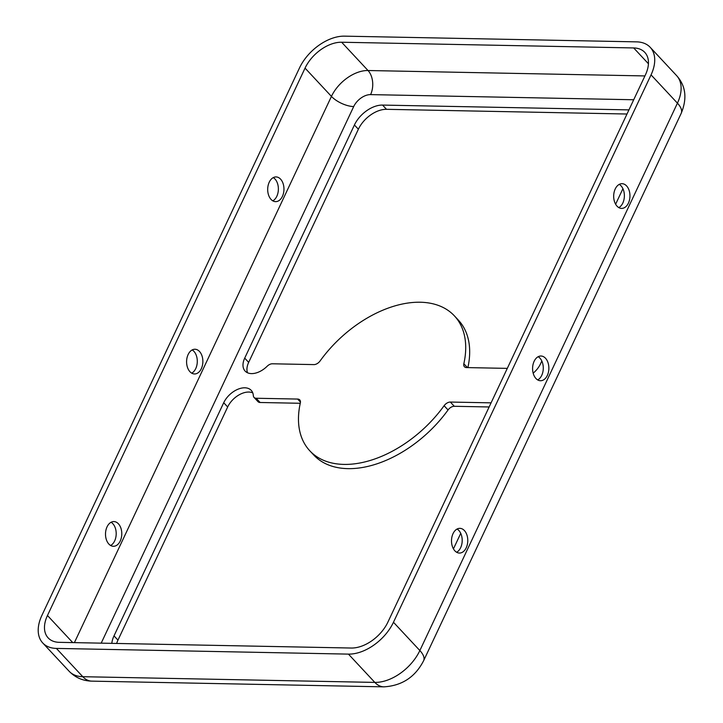 <?xml version="1.0" encoding="UTF-8"?>
<svg xmlns="http://www.w3.org/2000/svg" width="723" height="723" viewBox="0 0 723 723"><rect width="100%" height="100%" fill="white"/><g stroke="black" fill="none" stroke-linecap="round" stroke-linejoin="round"><path stroke-width="1.08" d="M107.049 526.859A12.363 8.143 91.1 0 0 106.335 539.575A12.363 8.143 91.1 0 0 113.403 546.29A12.363 8.143 91.1 0 0 120.244 541.003A12.363 8.143 91.1 0 0 120.949 528.287A12.363 8.143 91.1 0 0 113.882 521.572A12.363 8.143 91.1 0 0 107.049 526.859M111.08 522.268A12.363 8.143 -88.9 0 1 114.659 540.894A12.363 8.143 -88.9 0 1 110.628 545.485M466.236 547.772A12.363 8.143 -88.9 0 1 459.394 553.059A12.363 8.143 -88.9 0 1 452.336 546.344A12.363 8.143 -88.9 0 1 453.041 533.628A12.363 8.143 -88.9 0 1 459.882 528.341A12.363 8.143 -88.9 0 1 466.941 535.047A12.363 8.143 -88.9 0 1 466.236 547.772M457.072 529.028A12.363 8.143 -88.9 0 1 460.659 547.663A12.363 8.143 -88.9 0 1 456.62 552.255M188.134 354.532A12.363 8.143 91.1 0 0 187.429 367.257A12.363 8.143 91.1 0 0 194.496 373.963A12.363 8.143 91.1 0 0 201.328 368.676A12.363 8.143 91.1 0 0 202.033 355.96A12.363 8.143 91.1 0 0 194.975 349.245A12.363 8.143 91.1 0 0 188.134 354.532M192.173 349.941A12.363 8.143 -88.9 0 1 195.752 368.567A12.363 8.143 -88.9 0 1 191.712 373.167M547.329 375.445A12.363 8.143 -88.9 0 1 540.488 380.732A12.363 8.143 -88.9 0 1 533.42 374.017A12.363 8.143 -88.9 0 1 534.134 361.301A12.363 8.143 -88.9 0 1 540.967 356.014A12.363 8.143 -88.9 0 1 548.034 362.729A12.363 8.143 -88.9 0 1 547.329 375.445M538.165 356.71A12.363 8.143 -88.9 0 1 541.744 375.336A12.363 8.143 -88.9 0 1 537.713 379.927M269.227 182.214A12.363 8.143 91.1 0 0 268.522 194.93A12.363 8.143 91.1 0 0 275.58 201.645A12.363 8.143 91.1 0 0 282.422 196.358A12.363 8.143 91.1 0 0 283.127 183.642A12.363 8.143 91.1 0 0 276.069 176.927A12.363 8.143 91.1 0 0 269.227 182.214M273.258 177.623A12.363 8.143 -88.9 0 1 276.837 196.249A12.363 8.143 -88.9 0 1 272.806 200.84M628.414 203.118A12.363 8.143 -88.9 0 1 621.581 208.405A12.363 8.143 -88.9 0 1 614.514 201.69A12.363 8.143 -88.9 0 1 615.219 188.974A12.363 8.143 -88.9 0 1 622.06 183.687A12.363 8.143 -88.9 0 1 629.118 190.402A12.363 8.143 -88.9 0 1 628.414 203.118M619.259 184.383A12.363 8.143 -88.9 0 1 622.837 203.009A12.363 8.143 -88.9 0 1 618.798 207.6M116.656 643.452A24.727 15.391 137 0 1 117.966 640.117L227.673 406.977A18.545 11.55 137 0 1 248.784 392.047A18.545 11.55 137 0 1 252.77 392.887M111.803 643.353A24.727 15.391 137 0 1 114.008 635.879L223.714 402.729A18.545 11.55 137 0 1 244.826 387.799A18.545 11.55 137 0 1 251.224 390.357A18.545 11.55 137 0 1 253.33 395.635A6.182 3.85 -43 0 0 254.026 397.397A6.182 3.85 -43 0 0 256.159 398.256L297.623 399.06A6.182 3.85 137 0 1 299.756 399.909A6.182 3.85 137 0 1 300.343 402.91A98.888 61.582 -43 0 0 309.787 450.781A98.888 61.582 -43 0 0 444.094 405.72A6.182 3.85 137 0 1 450.348 402.051L491.08 402.847M507.302 368.378L466.57 367.582A6.182 3.85 137 0 1 464.437 366.733A6.182 3.85 137 0 1 463.841 363.741A98.888 61.582 -43 0 0 454.396 315.861A98.888 61.582 -43 0 0 420.253 302.232A98.888 61.582 -43 0 0 320.09 360.949A6.182 3.85 137 0 1 314.225 364.609L272.381 363.786A6.182 3.85 -43 0 0 267.158 366.245A18.545 11.55 137 0 1 245.097 371.053A18.545 11.55 137 0 1 244.708 358.129L354.415 124.989A24.727 15.391 137 0 1 382.557 105.079L628.938 109.887M460.741 533.357L453.438 548.865M622.919 188.703L615.625 204.22M541.834 361.03L540.479 363.913A18.545 11.55 137 0 1 533.176 373.167M309.787 450.781L313.755 455.029A98.888 61.582 -43 0 0 448.052 409.959A6.182 3.85 137 0 1 454.306 406.29L489.137 406.968M254.026 397.397L257.984 401.645A6.182 3.85 -43 0 0 260.126 402.494L300.262 403.28M247.51 372.77A18.545 11.55 137 0 1 248.667 362.377L358.373 129.227A24.727 15.391 137 0 1 386.516 109.318L626.995 114.017M467.889 367.609A98.888 61.582 -43 0 0 458.355 320.099L454.396 315.861M299.467 68.007A39.557 24.636 137 0 1 344.491 36.15L636.547 41.862A39.557 24.636 137 0 1 650.203 47.311A39.557 24.636 137 0 1 651.043 74.876L393.466 622.259A39.557 24.636 137 0 1 348.441 654.116L56.385 648.414A39.557 24.636 137 0 1 42.729 642.955A39.557 24.636 137 0 1 41.889 615.39L299.467 68.007M305.052 68.116A32.137 20.009 137 0 1 341.636 42.232L633.682 47.944A32.137 20.009 137 0 1 644.78 52.372A32.137 20.009 137 0 1 645.467 74.767L387.88 622.151A32.137 20.009 137 0 1 351.297 648.034L59.25 642.331A32.137 20.009 137 0 1 48.152 637.894A32.137 20.009 137 0 1 47.465 615.499L305.052 68.116L331.441 96.403A32.137 20.009 137 0 1 368.025 70.52L341.636 42.232M101.202 643.145L353.701 106.561A14.831 9.236 137 0 1 370.583 94.614L633.71 99.756M382.557 105.079L386.516 109.318M354.415 124.989L358.373 129.227M244.708 358.129L248.667 362.377M463.841 363.741L467.447 367.6M450.348 402.051L454.306 406.29M444.094 405.72L448.052 409.959M297.623 399.06L300.461 402.105M256.159 398.256L260.126 402.494M223.714 402.729L227.673 406.977M114.008 635.879L117.966 640.117M648.432 63.751L633.682 47.944M370.583 94.614A17.307 11.396 91.1 0 0 368.025 70.52L644.916 75.933M353.701 106.561A17.307 7.311 25.2 0 1 331.441 96.403L74.406 642.62M72.743 642.593L47.465 615.499M650.203 47.311L676.592 75.599A39.557 24.636 137 0 1 677.433 103.163L651.043 74.876M676.592 75.599C685.802 85.811 687.338 98.391 681.202 113.33A24.727 10.447 -154.8 0 0 677.433 103.163L419.855 650.546A39.557 24.636 137 0 1 374.83 682.404L82.784 676.701A39.557 24.636 137 0 1 69.119 671.242C75.319 677.614 82.892 680.912 91.839 681.138A24.727 16.277 -88.9 0 1 82.784 676.701L56.385 648.414M91.839 681.138L383.886 686.85A24.727 16.277 -88.9 0 1 374.83 682.404L348.441 654.116M383.886 686.85C401.961 685.756 415.21 677.044 423.624 660.714A24.727 10.447 -154.8 0 0 419.855 650.546L393.466 622.259M42.729 642.955L69.119 671.242M681.202 113.33L423.624 660.714"/></g></svg>
